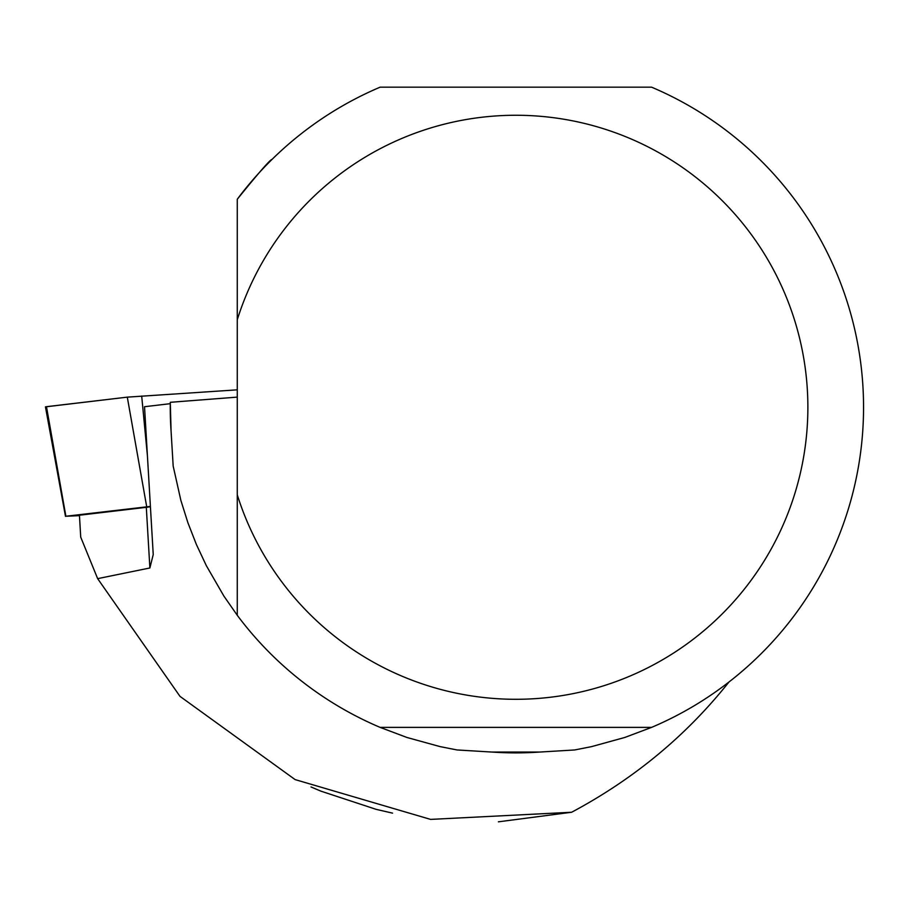 <?xml version="1.0" encoding="UTF-8"?>
<svg xmlns="http://www.w3.org/2000/svg" width="909" height="909" viewBox="0 0 909 909"><rect width="100%" height="100%" fill="white"/><g stroke="black" fill="none" stroke-linecap="round" stroke-linejoin="round"><path stroke-width="1.36" d="M150.394 506.415L65.88 516.255L79.458 515.642M46.473 406.687L127.294 397.142L237.272 389.836L127.271 397.142L45.45 406.868L46.473 406.687L65.88 516.255M79.435 515.221L80.719 537.128L97.649 578.647L149.883 567.977L153.235 554.524L150.405 506.586A89.071 1.648 -3.4 0 1 146.304 507.324L79.435 515.221M728.961 682.011C686.409 735.563 633.971 778.979 571.636 812.248L430.582 819.395L295.107 779.592L179.993 696.362L97.649 578.647M237.272 345.284L237.272 199.253A347.692 347.692 0 0 1 380.121 87.173L651.594 87.173A347.692 347.692 0 0 1 651.594 727.382L624.744 737.483L591.554 746.63L574.67 749.959L539.855 752.05A345.602 345.602 0 0 1 491.86 752.05L457.045 749.959L440.161 746.63L406.971 737.483L380.121 727.382A347.692 347.692 0 0 1 237.272 615.302L237.272 199.253C258.895 172.528 270.473 159.257 272.007 159.439M237.272 319.741A292.028 292.028 0 0 1 686.738 170.472A292.028 292.028 0 0 1 686.738 644.083A292.028 292.028 0 0 1 237.272 494.814L237.272 615.302L223.898 596.088L206.343 565.682L196.389 544.491L187.879 522.675L180.857 500.348L173.176 466.09L171.085 431.275A345.602 345.602 0 0 1 170.278 403.676L144.531 406.721L153.235 554.524M237.272 397.119L170.29 402.301L171.085 431.275M571.636 812.248L498.382 821.827M311.003 786.955L320.9 791.148L376.144 809.351L392.552 813.135M539.855 752.05L491.86 752.05M651.594 727.382L380.121 727.382M146.701 506.722L127.294 397.142M141.69 396.029L147.417 455.75M149.883 567.977L146.304 507.324M65.482 516.323L45.45 406.868"/></g></svg>
